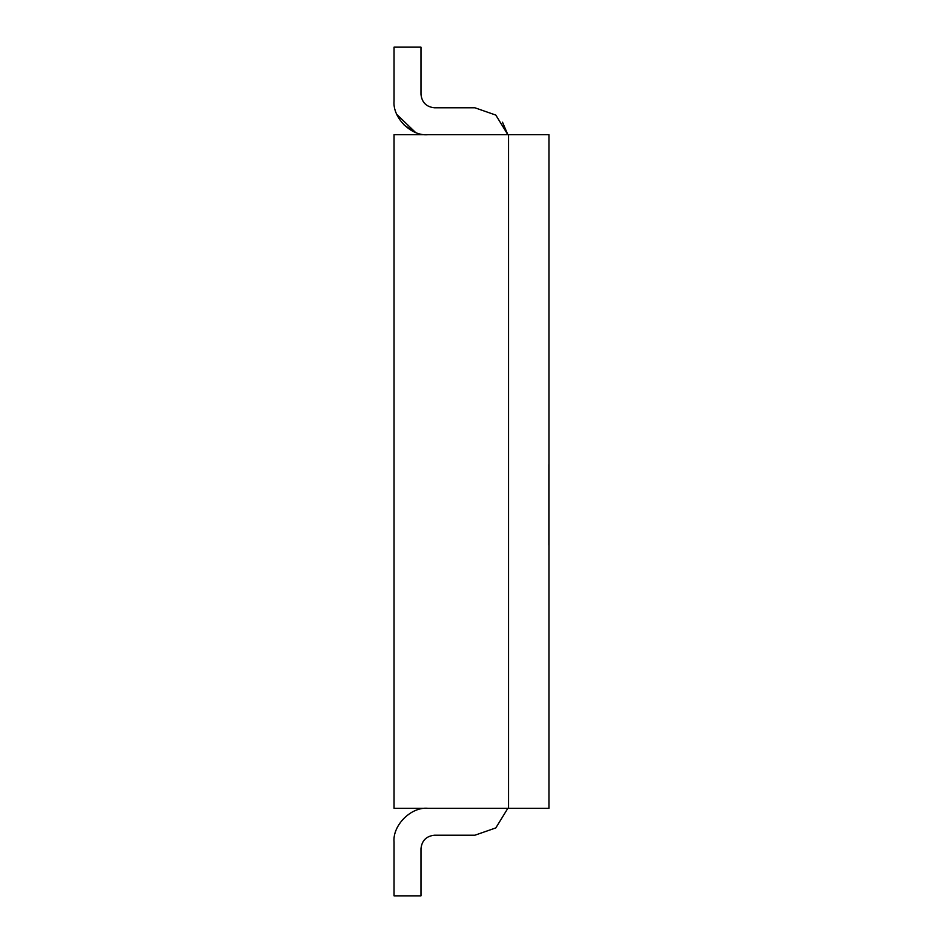 <?xml version="1.0" encoding="UTF-8"?>
<svg xmlns="http://www.w3.org/2000/svg" width="943" height="943" viewBox="0 0 943 943"><rect width="100%" height="100%" fill="white"/><g stroke="black" fill="none" stroke-linecap="round" stroke-linejoin="round"><path stroke-width="1.41" d="M394.044 808.281L394.044 134.719L394.044 808.281L508.548 808.281L508.548 134.719L394.044 134.719L508.548 134.719L508.548 808.281L394.044 808.281M507.864 134.719L495.829 115.093L474.871 107.773L434.452 107.773C426.33 106.913 421.839 102.422 420.979 94.3L420.979 47.15L394.044 47.15L394.044 101.031C392.536 117.698 411.054 136.216 427.721 134.719C411.054 136.216 392.536 117.698 394.044 101.031L394.044 47.15L420.979 47.15L420.979 94.3C421.839 102.422 426.33 106.913 434.452 107.773L474.871 107.773L495.829 115.093L507.864 134.719L502.525 122.225M396.85 114.504L415.521 132.433L404.217 125.16M507.864 808.281L495.829 827.907L474.871 835.227L434.452 835.227C426.33 836.087 421.839 840.578 420.979 848.7L420.979 895.85L394.044 895.85L394.044 841.969C392.536 825.302 411.054 806.784 427.721 808.281C411.054 806.784 392.536 825.302 394.044 841.969L394.044 895.85L420.979 895.85L420.979 848.7C421.839 840.578 426.33 836.087 434.452 835.227L474.871 835.227L495.829 827.907L507.864 808.281M548.956 134.719L548.956 808.281L548.956 134.719L508.548 134.719L548.956 134.719M548.956 465.925L548.956 464.569M508.548 134.719L508.548 808.281L548.956 808.281L508.548 808.281L508.548 134.719M548.897 464.569L548.897 545.148"/></g></svg>
